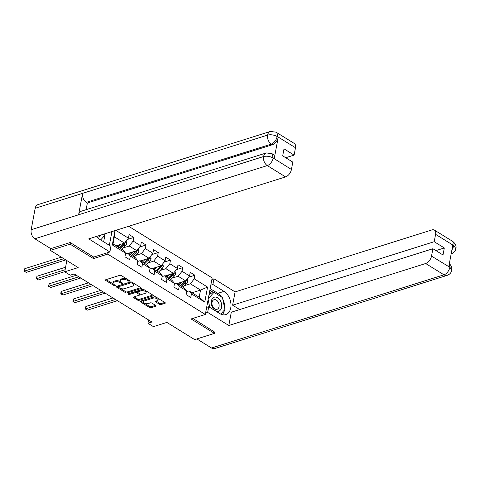 <?xml version="1.0" encoding="UTF-8"?>
<svg xmlns="http://www.w3.org/2000/svg" width="480" height="480" viewBox="0 0 480 480"><rect width="100%" height="100%" fill="white"/><g stroke="black" fill="none" stroke-linecap="round" stroke-linejoin="round"><path stroke-width="0.72" d="M129.456 281.118A0.774 0.354 -169.4 0 0 129.678 280.926A0.774 0.354 -169.4 0 0 129.456 280.614L121.29 275.562A1.11 0.504 -169.4 0 0 119.742 275.328L105.774 279.726A1.11 0.504 -169.4 0 0 105.456 280.002A1.11 0.504 -169.4 0 0 105.768 280.446L113.94 285.498A0.774 0.354 -169.4 0 0 115.02 285.66A0.774 0.354 -169.4 0 0 115.242 285.468A0.774 0.354 -169.4 0 0 115.026 285.156L113.97 284.502A3.546 1.608 -169.4 0 1 112.968 283.068A3.546 1.608 -169.4 0 1 113.988 282.198L115.152 281.832A3.546 1.608 -169.4 0 1 120.096 282.576L121.158 283.224A0.774 0.354 -169.4 0 0 122.238 283.386A0.774 0.354 -169.4 0 0 122.46 283.2A0.774 0.354 -169.4 0 0 122.244 282.882L121.182 282.234A3.546 1.608 -169.4 0 1 120.186 280.8A3.546 1.608 -169.4 0 1 121.206 279.93L122.37 279.564A3.546 1.608 -169.4 0 1 127.314 280.302L128.37 280.956A0.774 0.354 -169.4 0 0 129.456 281.118M159.54 304.314A1.11 0.504 -169.4 0 0 161.082 304.542L165.006 303.312A1.11 0.504 -169.4 0 0 165.324 303.042A1.11 0.504 -169.4 0 0 165.012 302.592L155.934 296.982A1.11 0.504 -169.4 0 0 154.392 296.748L140.424 301.146A1.11 0.504 -169.4 0 0 140.1 301.422A1.11 0.504 -169.4 0 0 140.412 301.866L149.49 307.476A1.11 0.504 -169.4 0 0 151.038 307.71L155.766 306.216A1.11 0.504 -169.4 0 0 156.09 305.946A1.11 0.504 -169.4 0 0 155.778 305.496L151.89 303.096A1.11 0.504 -169.4 0 0 150.348 302.868L148.002 303.606A2.964 1.344 -169.4 0 1 144.702 303.384A2.964 1.344 -169.4 0 1 143.028 301.788A2.964 1.344 -169.4 0 1 143.886 301.062L153.078 298.164A2.964 1.344 -169.4 0 1 156.378 298.386A2.964 1.344 -169.4 0 1 158.052 299.982A2.964 1.344 -169.4 0 1 157.194 300.708L155.664 301.194A1.11 0.504 -169.4 0 0 155.34 301.464A1.11 0.504 -169.4 0 0 155.658 301.914L159.54 304.314L159.726 303.324A1.11 0.504 -169.4 0 0 161.268 303.558L164.784 302.448M70.398 242.676L70.122 244.164L50.358 250.386L78.174 267.582L64.734 271.812L70.218 275.202L74.172 273.96L151.896 322.008L147.942 323.256L153.426 326.646L166.866 322.416L194.682 339.612L214.446 333.39L214.722 331.902M70.122 244.164L93.468 258.594L107.7 254.118L205.326 314.472L191.1 318.954L214.446 333.39M141.084 288.522A1.11 0.504 -169.4 0 0 141.402 288.252A1.11 0.504 -169.4 0 0 141.09 287.802L132.018 282.192A1.11 0.504 -169.4 0 0 130.47 281.964L116.502 286.362A1.11 0.504 -169.4 0 0 116.184 286.632A1.11 0.504 -169.4 0 0 116.496 287.082L125.574 292.692A1.11 0.504 -169.4 0 0 127.116 292.92L141.084 288.522L141.204 287.886M143.976 289.59L153.048 295.2A1.11 0.504 -169.4 0 1 153.366 295.644A1.11 0.504 -169.4 0 1 153.042 295.92L139.074 300.318A1.11 0.504 -169.4 0 1 137.532 300.084L133.644 297.684A1.11 0.504 -169.4 0 1 133.332 297.234A1.11 0.504 -169.4 0 1 133.656 296.964L139.32 295.182A1.11 0.504 -169.4 0 0 139.638 294.906A1.11 0.504 -169.4 0 0 139.326 294.462L136.746 292.866A1.11 0.504 -169.4 0 0 135.204 292.638L129.306 294.492A0.774 0.354 -169.4 0 1 128.442 294.438A0.774 0.354 -169.4 0 1 128.004 294.018A0.774 0.354 -169.4 0 1 128.232 293.826L142.428 289.356A1.11 0.504 -169.4 0 1 143.976 289.59M50.358 250.386L50.694 248.574M128.688 226.296L212.172 277.908L205.326 314.472M107.7 254.118L107.994 252.558M109.35 245.298L111.918 231.582M188.508 277.26L194.922 275.238L190.224 272.334L189.546 275.94L182.028 271.29L182.7 267.684L178.002 264.774L177.324 268.386L169.806 263.736L170.478 260.124L165.774 257.22L165.102 260.826L157.578 256.176L158.256 252.57L153.552 249.666L152.88 253.272L145.356 248.622L146.034 245.016L141.33 242.106L140.658 245.712L133.134 241.062L133.806 237.456L129.108 234.552L128.43 238.158L115.812 230.352M194.922 275.238L194.25 278.844L207.57 287.082L204.756 302.1L191.436 293.868L190.764 297.474L186.06 294.57L186.738 290.958L179.214 286.308L178.542 289.92L173.838 287.01L174.516 283.404L166.992 278.754L166.32 282.36L161.616 279.456L162.288 275.85L154.77 271.2L154.092 274.806L149.394 271.896L150.066 268.29L142.548 263.64L141.87 267.246L137.172 264.342L137.844 260.736L130.32 256.086L129.648 259.692L124.944 256.782L125.622 253.176L112.302 244.944L114.984 230.616M172.332 278.064L178.122 276.24L185.646 280.89L177.138 283.566M174.384 284.112L176.79 283.356L184.314 288.006L186.738 290.958M185.646 280.89L189.546 275.94M178.122 276.24L182.028 271.29M179.214 286.308L176.79 283.356M160.11 270.504L165.9 268.68L173.424 273.33L164.916 276.012M162.156 276.558L164.568 275.796L172.092 280.446L174.516 283.404M173.424 273.33L177.324 268.386M165.9 268.68L169.806 263.736M166.992 278.754L164.568 275.796M147.888 262.95L153.678 261.126L161.202 265.776L152.694 268.452M149.934 268.998L152.346 268.242L159.87 272.892L162.288 275.85M161.202 265.776L165.102 260.826M153.678 261.126L157.578 256.176M154.77 271.2L152.346 268.242M135.66 255.39L141.456 253.566L148.974 258.216L140.472 260.898M137.712 261.444L140.124 260.682L147.648 265.332L150.066 268.29M148.974 258.216L152.88 253.272M141.456 253.566L145.356 248.622M142.548 263.64L140.124 260.682M123.438 247.836L129.234 246.012L136.752 250.662L128.244 253.338M125.49 253.884L127.902 253.128L135.42 257.778L137.844 260.736M136.752 250.662L140.658 245.712M129.234 246.012L133.134 241.062M130.32 256.086L127.902 253.128M115.038 230.598L114.342 236.808L124.53 243.108L116.022 245.784M112.302 244.944L113.016 243.924L123.198 250.218L125.622 253.176M124.53 243.108L128.43 238.158M148.56 319.95L147.942 323.256M66.834 260.574L64.734 271.812M114.342 236.808L113.016 243.924M192.024 292.77L200.532 290.094L190.35 283.794L184.554 285.618M186.606 291.672L189.018 290.91L199.2 297.21L200.532 290.094L207.57 287.082M204.756 302.1L199.2 297.21M190.35 283.794L194.25 278.844M191.436 293.868L189.018 290.91M127.392 239.478L133.806 237.456M139.614 247.032L146.034 245.016M151.836 254.592L158.256 252.57M164.064 262.146L170.478 260.124M176.286 269.706L182.7 267.684M93.468 258.594L93.762 257.034M126.732 278.928A3.546 1.608 -169.4 0 0 122.556 278.574L122.37 279.564M120.186 280.8L120.372 279.81A3.546 1.608 -169.4 0 1 121.392 278.94L122.556 278.574M112.968 283.068L113.154 282.084A3.546 1.608 -169.4 0 1 114.174 281.214L115.338 280.848A3.546 1.608 -169.4 0 1 120.282 281.586L120.606 281.784M106.182 279.6L113.388 284.058M120.312 288.336L125.754 291.702A1.11 0.504 -169.4 0 0 127.302 291.936L140.862 287.664M116.91 286.23L118.218 287.04M131.778 283.056A0.774 0.354 -169.4 0 0 130.692 282.894L118.434 286.758A0.774 0.354 -169.4 0 0 118.212 286.95A0.774 0.354 -169.4 0 0 118.428 287.262L119.544 287.952A3.546 1.608 -169.4 0 0 124.488 288.69L132.87 286.05A3.546 1.608 -169.4 0 0 133.89 285.18A3.546 1.608 -169.4 0 0 132.888 283.746L131.778 283.056L131.946 282.15M118.212 286.95L118.392 285.96A0.774 0.354 -169.4 0 1 118.62 285.768L130.878 281.91A0.774 0.354 -169.4 0 0 130.878 281.91L130.692 282.894M133.89 285.18L134.076 284.196A3.546 1.608 -169.4 0 0 133.656 283.206M152.826 295.056L139.26 299.328L139.074 300.318M134.058 296.838L137.718 299.094A1.11 0.504 -169.4 0 0 139.26 299.328M139.638 294.906L139.824 293.922A1.11 0.504 -169.4 0 0 139.782 293.73M137.562 292.266L136.932 291.876A1.11 0.504 -169.4 0 0 135.39 291.648L129.492 293.502L129.306 294.492M129.126 293.544A0.774 0.354 -169.4 0 0 129.492 293.502M145.194 293.328A2.964 1.344 -169.4 0 0 146.052 292.602A2.964 1.344 -169.4 0 0 144.378 291.006A2.964 1.344 -169.4 0 0 141.084 290.784L137.844 291.804A1.11 0.504 -169.4 0 0 137.52 292.074A1.11 0.504 -169.4 0 0 137.838 292.524L140.412 294.12A1.11 0.504 -169.4 0 0 141.954 294.348L145.194 293.328M146.052 292.602L146.238 291.612A2.964 1.344 -169.4 0 0 145.818 290.73M144.87 290.136A2.964 1.344 -169.4 0 0 141.27 289.794L141.084 290.784M137.52 292.074L137.706 291.09A1.11 0.504 -169.4 0 1 138.03 290.814L141.27 289.794M156.066 301.062L159.726 303.324M158.052 299.982L158.232 298.998A2.964 1.344 -169.4 0 0 157.92 298.206M156.69 297.444A2.964 1.344 -169.4 0 0 153.264 297.18L153.078 298.164M143.028 301.788L143.214 300.798A2.964 1.344 -169.4 0 1 144.072 300.072L153.264 297.18M144.576 303.336L149.676 306.492A1.11 0.504 -169.4 0 0 151.218 306.72L155.55 305.358M140.826 301.02L143.346 302.574M118.74 244.926L117.276 246.366A7.164 4.14 121.7 0 1 117.156 246.486M120.612 244.338L117.942 246.972M126.132 241.074L126.63 243.582A2.988 1.728 121.7 0 1 125.286 246.018L121.86 249.39M61.332 257.172L24.762 268.686L24.3 271.152L26.262 272.364L65.784 259.92M120.372 248.472L123.798 245.1A2.988 1.728 -58.3 0 0 124.908 243.432L123.768 243.792A1.524 0.882 121.7 0 1 123.432 244.206L119.706 247.872A7.164 4.14 121.7 0 1 119.586 247.986M123.726 243.36A2.988 1.728 121.7 0 1 122.856 244.518L119.43 247.89M124.908 243.432L124.836 242.718M63.822 258.708L24.3 271.152L24 271.098L24.762 268.686M26.262 272.364L24 271.098M104.61 233.88L104.898 235.23L100.668 239.934M97.152 237.126A7.332 4.974 72.5 0 0 100.872 235.056M220.062 300.222A7.332 4.974 72.5 0 0 212.664 298.272A7.332 4.974 72.5 0 0 212.886 308.202A7.332 4.974 72.5 0 0 220.284 310.152A7.332 4.974 72.5 0 0 220.062 300.222M217.998 301.776A5.022 3.408 72.5 0 0 214.032 299.718A5.022 3.408 72.5 0 0 213.084 307.236A5.022 3.408 72.5 0 0 217.05 309.294A5.022 3.408 72.5 0 0 217.998 301.776M208.878 295.506L210.81 293.352L213.972 292.356L222.432 297.588L224.934 309.444L220.746 314.1M209.79 307.392L208.128 299.514M208.284 298.686L213.972 292.356M96.558 236.418A12.696 8.616 72.5 0 0 99.81 239.4L110.94 246.282L109.878 251.964L88.722 238.884L285.57 176.904L267.276 165.594L34.848 238.776L50.796 248.634L70.164 242.532L93.672 257.064L109.878 251.964M103.668 241.788L105.186 233.7M295.494 147.738L277.2 136.428A6.768 3.912 121.7 0 0 276.018 132.162L294.312 143.478A6.768 3.912 121.7 0 1 295.494 147.738L294.114 155.1L285.726 157.746M34.848 238.776A6.942 4.71 -107.5 0 1 31.17 229.716L78.6 214.782A6.942 4.71 -107.5 0 1 81.33 211.194L266.322 152.946A6.942 4.71 -107.5 0 0 263.598 156.534C266.742 155.826 269.892 156.294 273.042 157.95L291.426 169.482A6.768 3.912 121.7 0 1 285.57 176.904M274.236 158.574L273.174 157.92L271.992 153.66L273.048 154.314A6.768 3.912 121.7 0 1 274.236 158.574L278.208 137.328A6.768 3.912 121.7 0 1 272.358 144.756L87.366 202.998L86.304 202.344A6.942 4.71 -107.5 0 1 82.614 193.338L35.184 208.272L31.17 229.716M35.184 208.272A6.942 4.71 -107.5 0 1 37.914 204.636L270.342 131.454A6.942 4.71 -107.5 0 0 267.606 135.09C270.768 134.382 273.918 134.838 277.056 136.458L278.208 137.328M272.358 144.756L271.302 144.102A6.942 4.71 -107.5 0 1 267.612 135.09L82.614 193.338L78.6 214.782L263.598 156.534A6.942 4.71 -107.5 0 0 267.276 165.594A6.768 3.912 -58.3 0 0 273.132 158.172M294.114 155.1L284.01 148.854L282.696 155.868L292.806 162.12L291.426 169.482M87.366 202.998L86.112 209.688M86.304 202.344L271.302 144.102C274.152 142.92 276.102 140.442 277.152 136.674M205.59 313.068L207.66 312.414L208.722 306.732L219.852 313.614A12.696 8.616 72.5 0 0 225.744 314.604A12.696 8.616 72.5 0 0 230.94 304.008A12.696 8.616 72.5 0 0 224.01 291.378L212.886 284.496L213.948 278.814L235.104 291.894L431.958 229.914A6.768 3.912 -58.3 0 1 434.406 230.088A6.768 3.912 -58.3 0 1 435.588 234.348L434.214 241.71L232.614 305.184L235.104 291.894M207.66 312.414L228.816 325.494L231.3 312.204L432.9 248.73L431.52 256.092L449.946 267.366L448.806 266.502L452.778 245.256L453.882 245.664L435.588 234.348M239.694 309.564L232.614 305.184M210.816 285.15L212.886 284.496M211.878 279.468L213.948 278.814M206.652 307.386L208.722 306.732M228.816 325.494L425.67 263.514A6.768 3.912 -58.3 0 0 431.52 256.092M449.388 263.388L451.662 266.742L451.872 270.054C451.338 272.634 449.772 274.398 447.186 275.364L214.758 348.546A6.942 4.71 -107.5 0 1 211.536 348.006L196.848 338.928M432.9 248.73L443.004 254.976L444.318 247.962L434.214 241.71M214.68 332.136L192.87 318.396M444.318 247.962L435.93 250.602M222.336 314.676A12.696 8.616 72.5 0 0 224.496 309.93M224.7 308.334A12.696 8.616 72.5 0 0 222.738 299.034M221.544 297.036A12.696 8.616 72.5 0 0 217.764 293.346L224.01 291.378M210.162 288.642L217.764 293.346M213.54 292.494L209.868 290.226M211.164 293.244L209.496 292.206M449.358 263.532L449.862 267.156M451.872 270.054L449.958 267.378M453.882 245.664A6.768 3.912 121.7 0 0 452.7 241.398C455.508 243.672 456.57 246.072 455.886 248.604L453.972 245.88M130.962 252.486L129.498 253.926A7.164 4.14 121.7 0 1 129.378 254.04M132.84 251.898L130.164 254.526M138.36 248.628L138.852 251.142A2.988 1.728 121.7 0 1 137.508 253.578L134.082 256.95M65.586 267.234L36.984 276.24L36.522 278.712L38.484 279.924L64.764 271.644M132.594 256.026L136.02 252.654A2.988 1.728 -58.3 0 0 137.13 250.992L135.99 251.346A1.524 0.882 121.7 0 1 135.654 251.76L131.928 255.426A7.164 4.14 121.7 0 1 131.808 255.546M135.948 250.914A2.988 1.728 121.7 0 1 135.078 252.078L131.652 255.444M137.13 250.992L137.058 250.278M65.124 269.706L36.522 278.712L36.222 278.658L36.984 276.24M38.484 279.924L36.222 278.658M143.184 260.04L141.726 261.48A7.164 4.14 121.7 0 1 141.606 261.6M145.062 259.452L142.386 262.08M150.582 256.182L151.074 258.696A2.988 1.728 121.7 0 1 149.73 261.132L146.304 264.504M76.29 275.268L49.212 283.794L48.75 286.266L50.706 287.478L80.742 278.022M144.816 263.586L148.242 260.214A2.988 1.728 -58.3 0 0 149.352 258.546L148.212 258.906A1.524 0.882 121.7 0 1 147.876 259.314L144.15 262.98A7.164 4.14 121.7 0 1 144.03 263.1M148.17 258.474A2.988 1.728 121.7 0 1 147.3 259.632L143.874 263.004M149.352 258.546L149.28 257.832M78.78 276.81L48.75 286.266L48.444 286.212L49.212 283.794M50.706 287.478L48.444 286.212M155.412 267.6L153.948 269.04A7.164 4.14 121.7 0 1 153.828 269.154M157.284 267.006L154.608 269.64M162.804 263.742L163.302 266.25A2.988 1.728 121.7 0 1 161.952 268.692L158.526 272.064M88.512 282.828L61.434 291.354L60.972 293.826L62.928 295.032L92.964 285.576M157.038 271.14L160.464 267.768A2.988 1.728 -58.3 0 0 161.574 266.106L160.44 266.46A1.524 0.882 121.7 0 1 160.104 266.874L156.378 270.54A7.164 4.14 121.7 0 1 156.258 270.654M160.392 266.028A2.988 1.728 121.7 0 1 159.522 267.186L156.096 270.558M161.574 266.106L161.502 265.392M91.008 284.364L60.972 293.826L60.852 292.782L61.434 291.354M62.928 295.032L60.672 293.772M167.634 275.154L166.17 276.594A7.164 4.14 121.7 0 1 166.05 276.714M169.506 274.566L166.83 277.194M175.026 271.296L175.524 273.81A2.988 1.728 121.7 0 1 174.174 276.246L170.748 279.618M100.74 290.382L73.656 298.908L73.194 301.38L75.15 302.592L105.186 293.136M169.26 278.7L172.686 275.328A2.988 1.728 -58.3 0 0 173.796 273.66L172.662 274.02A1.524 0.882 121.7 0 1 172.326 274.428L168.6 278.094A7.164 4.14 121.7 0 1 168.48 278.214M172.614 273.588A2.988 1.728 121.7 0 1 171.75 274.746L168.324 278.118M173.796 273.66L173.73 272.946M103.23 291.924L73.194 301.38L72.894 301.326L73.656 298.908M75.15 302.592L72.894 301.326M179.856 282.714L178.392 284.148A7.164 4.14 121.7 0 1 178.272 284.268M181.728 282.12L179.058 284.754M187.248 278.856L187.746 281.364A2.988 1.728 121.7 0 1 186.402 283.806L182.976 287.172M112.962 297.942L85.878 306.468L85.416 308.934L87.378 310.146L117.408 300.69M181.482 286.254L184.908 282.882A2.988 1.728 -58.3 0 0 186.018 281.22L184.884 281.574A1.524 0.882 121.7 0 1 184.548 281.988L180.822 285.654A7.164 4.14 121.7 0 1 180.702 285.768M184.842 281.142A2.988 1.728 121.7 0 1 183.972 282.3L180.546 285.672M186.018 281.22L185.952 280.5M115.452 299.478L85.416 308.934L85.116 308.88L85.878 306.468M87.378 310.146L85.116 308.88M127.488 279.39L127.314 280.302M121.392 278.94L121.206 279.93M121.326 282.318L121.158 283.224M120.282 281.586L120.096 282.576M115.338 280.848L115.152 281.832M114.174 281.214L113.988 282.198M114.108 284.592L113.94 285.498M105.912 279.684L105.768 280.446M128.544 280.044L128.37 280.956M127.302 291.936L127.116 292.92M125.754 291.702L125.574 292.692M116.64 286.32L116.496 287.082M118.62 285.768L118.434 286.758M133.062 282.84L132.888 283.746M153.162 295.278L153.042 295.92M137.718 299.094L137.532 300.084M133.788 296.922L133.644 297.684M139.494 293.55L139.326 294.462M136.932 291.876L136.746 292.866M135.39 291.648L135.204 292.638M138.03 290.814L137.844 291.804M155.796 301.152L155.658 301.914M144.072 300.072L143.886 301.062M155.886 305.58L155.766 306.216M151.218 306.72L151.038 307.71M149.676 306.492L149.49 307.476M140.556 301.104L140.412 301.866M165.12 302.67L165.006 303.312M161.268 303.558L161.082 304.542M126.618 243.522L124.998 242.514M122.856 244.518L121.908 243.93M125.286 246.018L123.798 245.1M211.536 348.006L443.964 274.824L425.67 263.514M451.206 253.872A6.942 4.71 -107.5 0 1 451.164 253.884L451.206 253.872C453.78 252.912 455.34 251.166 455.886 248.622M447.186 275.364A6.942 4.71 -107.5 0 1 443.964 274.824A6.768 3.912 -58.3 0 0 449.814 267.402M451.83 250.32L453.84 245.91M138.846 251.076L137.22 250.074M135.078 252.078L134.13 251.49M137.508 253.578L136.02 252.654M151.068 258.636L149.442 257.628M147.3 259.632L146.352 259.044M149.73 261.132L148.242 260.214M163.29 266.19L161.664 265.188M159.522 267.186L158.574 266.604M161.952 268.692L160.464 267.768M175.512 273.75L173.886 272.742M171.75 274.746L170.796 274.158M174.174 276.246L172.686 275.328M187.734 281.304L186.108 280.302M183.972 282.3L183.024 281.712M186.402 283.806L184.908 282.882M276.018 132.162L270.342 131.454M271.992 153.66L266.322 152.946M452.7 241.398L434.406 230.088"/></g></svg>
